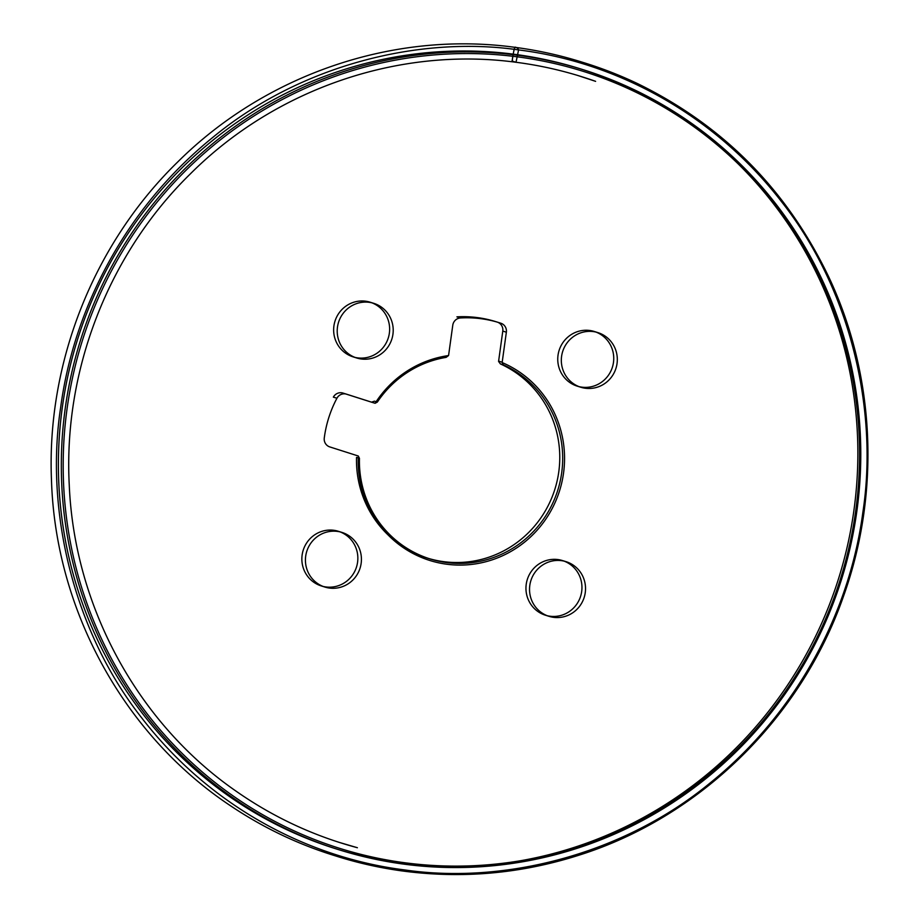 <?xml version="1.0" encoding="UTF-8"?>
<svg xmlns="http://www.w3.org/2000/svg" width="919" height="919" viewBox="0 0 919 919"><rect width="100%" height="100%" fill="white"/><g stroke="black" fill="none" stroke-linecap="round" stroke-linejoin="round"><path stroke-width="1.38" d="M336.928 398.249A8.317 8.11 107.3 0 1 346.532 394.182A8.317 8.11 107.3 0 1 346.589 394.194L374.803 403.188A2.596 2.539 107.3 0 0 375.124 403.269L377.353 402.062L374.447 401.155L371.552 402.166A2.596 2.539 -72.7 0 1 371.253 402.085A2.596 2.539 -72.7 0 1 371.23 402.085L343.017 393.091A8.317 8.11 -72.7 0 0 342.959 393.068A8.317 8.11 -72.7 0 0 333.356 397.134L336.928 398.249A114.289 111.532 -72.7 0 0 324.269 438.018A8.317 8.11 107.3 0 0 329.806 446.921L358.019 455.916A2.596 2.539 107.3 0 1 358.318 456.031A105.49 102.951 -72.7 0 0 446.887 564.243A105.49 102.951 -72.7 0 0 563.531 473.17A105.49 102.951 -72.7 0 0 502.165 362.568L503.325 364.832A103.916 101.423 -72.7 0 1 561.681 472.871A103.916 101.423 -72.7 0 1 446.772 562.589A103.916 101.423 -72.7 0 1 430.184 558.959A103.916 101.423 -72.7 0 1 359.444 458.317L358.318 456.031M359.444 458.317L356.526 457.409A103.916 101.423 107.3 0 0 427.266 558.051A103.916 101.423 107.3 0 0 443.854 561.681A103.916 101.423 107.3 0 0 558.763 471.964A103.916 101.423 107.3 0 0 500.407 363.924L498.592 361.454A2.596 2.539 -72.7 0 1 498.615 361.121L502.785 331.081A8.317 8.11 -72.7 0 0 497.328 322.132A114.289 111.532 107.3 0 0 495.617 321.593A114.289 111.532 107.3 0 0 456.915 316.86L460.476 317.963A8.317 8.11 107.3 0 0 452.78 325.2L448.61 355.239A2.596 2.539 107.3 0 1 448.541 355.561A105.49 102.951 -72.7 0 0 375.124 403.269M357.514 553.801A28.627 27.938 107.3 0 0 338.353 531.285A28.627 27.938 107.3 0 0 303.178 550.32A28.627 27.938 107.3 0 0 321.351 585.954A28.627 27.938 107.3 0 0 357.514 553.801M581.624 583.071A28.627 27.938 107.3 0 0 562.462 560.556A28.627 27.938 107.3 0 0 527.276 579.59A28.627 27.938 107.3 0 0 545.461 615.225A28.627 27.938 107.3 0 0 581.624 583.071M613.41 353.987A28.627 27.938 107.3 0 0 594.248 331.472A28.627 27.938 107.3 0 0 559.074 350.518A28.627 27.938 107.3 0 0 577.247 386.152A28.627 27.938 107.3 0 0 613.41 353.987M389.3 324.717A28.627 27.938 107.3 0 0 370.139 302.202A28.627 27.938 107.3 0 0 334.964 321.248A28.627 27.938 107.3 0 0 353.137 356.882A28.627 27.938 107.3 0 0 389.3 324.717M460.476 317.963A114.289 111.532 -72.7 0 1 499.189 322.695A114.289 111.532 -72.7 0 1 500.901 323.247A8.317 8.11 107.3 0 1 506.358 332.196L502.188 362.235A2.596 2.539 107.3 0 0 502.165 362.568M305.763 564.553A28.627 27.938 -72.7 0 1 341.925 532.4A28.627 27.938 -72.7 0 1 361.087 554.904A28.627 27.938 -72.7 0 1 324.924 587.069A28.627 27.938 -72.7 0 1 305.763 564.553M529.872 593.823A28.627 27.938 -72.7 0 1 566.035 561.658A28.627 27.938 -72.7 0 1 585.196 584.174A28.627 27.938 -72.7 0 1 549.034 616.339A28.627 27.938 -72.7 0 1 529.872 593.823M67.995 528.414A407.14 397.33 107.3 0 0 711.582 772.339A407.14 397.33 107.3 0 0 604.553 78.735A407.14 397.33 107.3 0 0 67.995 528.414M561.658 364.74A28.627 27.938 -72.7 0 1 597.821 332.586A28.627 27.938 -72.7 0 1 616.982 355.102A28.627 27.938 -72.7 0 1 580.819 387.255A28.627 27.938 -72.7 0 1 561.658 364.74M337.549 335.481A28.627 27.938 -72.7 0 1 373.711 303.316A28.627 27.938 -72.7 0 1 392.873 325.831A28.627 27.938 -72.7 0 1 356.71 357.996A28.627 27.938 -72.7 0 1 337.549 335.481M853.016 389.966A408.691 398.857 107.3 0 0 579.475 68.557A408.691 398.857 107.3 0 0 63.239 527.667A408.691 398.857 107.3 0 0 336.779 849.087A408.691 398.857 107.3 0 0 853.016 389.966M66.157 528.574A408.691 398.857 -72.7 0 1 582.405 69.465A408.691 398.857 -72.7 0 1 841.919 578.154A408.691 398.857 -72.7 0 1 339.697 849.995A408.691 398.857 -72.7 0 1 66.157 528.574M377.353 402.062A103.916 101.423 -72.7 0 1 446.14 357.365L448.541 355.561M518.569 49.925C517.983 48.075 517.029 47.306 515.72 47.593C514.226 44.698 513.147 55.887 512.055 61.045L516.018 62.274L518.569 49.925C420.201 35.6 300.823 64.686 212.932 137.287C123.491 209.716 73.336 311.484 60.631 407.634C45.226 508.207 72.084 629.607 142.031 718.29C211.795 808.559 310.863 858.335 404.923 869.96C503.29 884.296 622.668 855.198 710.559 782.609C800.012 710.18 850.167 608.401 862.872 512.251C878.277 411.689 851.419 290.278 781.46 201.594C711.708 111.337 612.64 61.562 518.569 49.925L516.018 62.274L512.572 61.205C511.676 60.826 513.905 49.948 514.778 47.306C516.398 47.099 517.661 47.972 518.569 49.925M346.589 394.194L343.017 393.091M371.23 402.085L374.803 403.188M497.328 322.132L500.901 323.247M506.358 332.196L502.785 331.081M498.615 361.121L502.188 362.235M503.325 364.832L500.407 363.924M336.779 849.087L339.697 849.995M579.475 68.557L582.405 69.465M346.532 394.182L342.959 393.068M374.826 403.2L371.253 402.085M499.189 322.695L495.617 321.593M430.184 558.959L427.266 558.051M566.035 561.658L562.462 560.556M549.034 616.339L545.461 615.225M597.821 332.586L594.248 331.472M580.819 387.255L577.247 386.152M341.925 532.4L338.353 531.285M324.924 587.069L321.351 585.954M373.711 303.316L370.139 302.202M356.71 357.996L353.137 356.882M576.845 75.174L595.604 81.343C569.769 72.141 543.232 65.789 516.018 62.274C399.053 46.501 275.585 88.752 190.532 173.691C108.672 253.633 63.193 370.334 69.247 484.899C74.324 606.781 137.907 723.379 236.355 791.362C273.448 817.255 313.793 836.037 357.388 847.72L338.341 842.126M514.778 47.306C393.746 30.741 265.89 74.244 177.7 161.985C93.692 243.765 46.467 362.89 51.487 480.35C55.554 610.951 124.743 736.188 231.772 806.606C268.417 831.029 308.003 848.892 350.507 860.207L321.397 851.12C347.589 860.552 374.47 867.157 402.04 870.925C461.729 878.92 520.476 873.751 578.281 855.417C699.646 817.451 801.092 718.29 843.527 596.19C880.77 492.504 875.164 374.401 828.329 276.045C786.492 189.406 722.862 125.237 637.441 83.56C614.891 72.842 591.537 64.319 567.368 57.989L597.005 67.144C570.297 57.598 542.888 50.982 514.778 47.306"/></g></svg>
